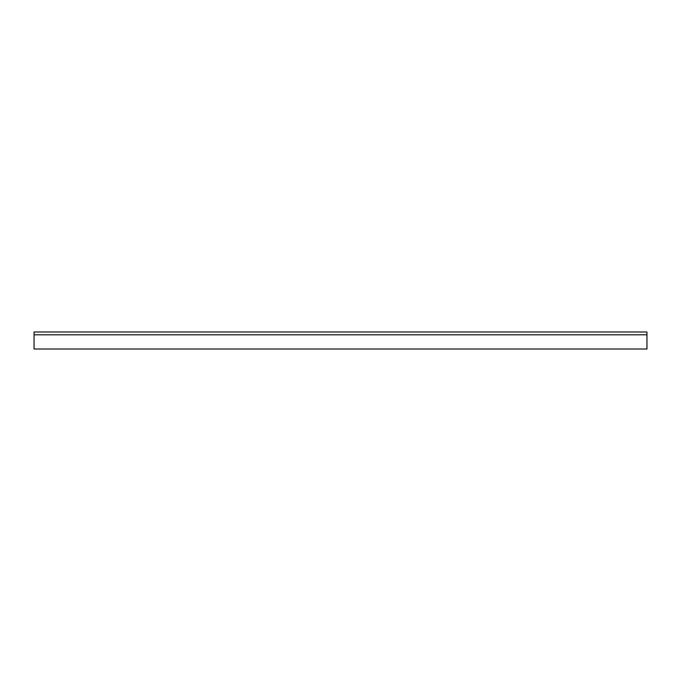 <?xml version="1.0" encoding="UTF-8"?>
<svg xmlns="http://www.w3.org/2000/svg" width="681" height="681" viewBox="0 0 681 681"><rect width="100%" height="100%" fill="white"/><g stroke="black" fill="none" stroke-linecap="round" stroke-linejoin="round"><path stroke-width="1.02" d="M34.05 334.822L34.05 331.987L646.95 331.987L646.95 349.012L34.05 349.012L34.05 334.822L646.95 334.822"/></g></svg>
